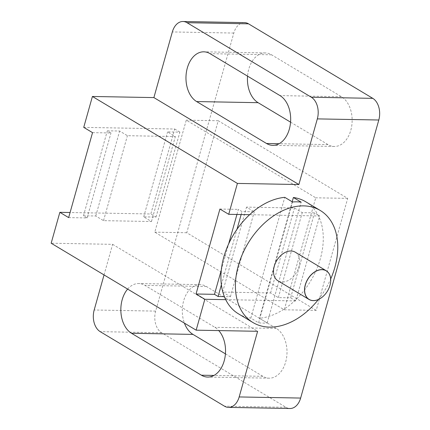 <?xml version="1.0" encoding="UTF-8"?>
<svg xmlns="http://www.w3.org/2000/svg" width="430" height="430" viewBox="0 0 430 430"><rect width="100%" height="100%" fill="white"/><g stroke="black" fill="none" stroke-linecap="round" stroke-linejoin="round"><path stroke-width="0.32" stroke-dasharray="2.15 1.61" d="M318.399 299.495A65.355 44.994 121 0 0 330.681 279.011M295.206 252.152A16.732 11.519 -59 0 1 298.952 266.724A16.732 11.519 -59 0 1 278 280.849M238.489 313.852A65.355 44.994 121 0 0 250.824 318.114L258.591 322.774A65.355 44.994 121 0 0 267.197 322.93L259.43 318.275A65.355 44.994 121 0 0 320.355 258.683A65.355 44.994 121 0 0 305.714 201.756M292.18 201.777L259.43 318.275M267.197 322.93L301.15 202.154M258.591 322.774L292.545 201.993M250.824 318.114L284.773 197.338M329.702 286.229A16.732 11.519 -59 0 1 324.306 295.227M244.466 22.618A16.652 11.228 -89 0 0 233.807 33.056L155.649 311.11A16.652 11.228 -89 0 0 161.664 332.772L285.939 407.301A16.652 11.228 -89 0 0 289.981 408.5M225.433 353.863L262.88 376.32A25.811 17.404 -89 0 0 269.142 378.18A25.811 17.404 -89 0 0 286.627 357.438A25.811 17.404 -89 0 0 276.339 328.434L206.438 286.509A25.811 17.404 -89 0 0 200.176 284.649A25.811 17.404 -89 0 0 184.862 297.302A25.811 17.404 -89 0 0 184.422 323.134M290.562 122.152L328.015 144.609A25.811 17.404 -89 0 0 334.271 146.469A25.811 17.404 -89 0 0 351.762 125.721A25.811 17.404 -89 0 0 341.474 96.723L271.567 54.798A25.811 17.404 -89 0 0 265.305 52.938A25.811 17.404 -89 0 0 247.546 76.137M316.211 310.374L186.754 232.737L218.236 120.744L347.693 198.38L316.211 310.374L284.246 309.793L154.789 232.157L186.271 120.163L315.727 197.8L284.246 309.793M225.734 299.656L295.813 300.935L319.694 215.973L249.615 214.699M83.732 127.366L174.704 129.022L150.823 213.984L70.085 212.511M104.038 274.926L112.633 244.342L51.165 243.219M68.65 217.607L87.091 217.94L83.468 215.769L95.761 215.989L103.528 220.649L151.473 221.52L143.706 216.865L156.004 217.085L150.823 213.984M156.004 217.085L179.885 132.128L167.587 131.903L175.359 136.563L127.409 135.686L119.642 131.032L107.349 130.806L110.972 132.977L92.536 132.644M174.704 129.022L179.885 132.128M143.706 216.865L167.587 131.903M151.473 221.52L175.359 136.563M103.528 220.649L127.409 135.686M95.761 215.989L119.642 131.032M83.468 215.769L107.349 130.806M87.091 217.94L110.972 132.977M112.633 244.342L257.624 331.293M127.645 289.089A25.811 17.404 91 0 1 138.707 283.531A25.811 17.404 91 0 1 144.964 285.391L214.871 327.316A25.811 17.404 91 0 1 218.762 330.584M295.813 300.935L290.637 297.829L278.344 297.603L270.577 292.948L222.627 292.072L230.394 296.732L224.385 296.625M236.93 214.468L238.36 209.372L241.982 211.549L254.28 211.77L246.508 207.115L294.459 207.986L302.225 212.646L314.518 212.866L319.694 215.973M221.31 270.035L228.663 243.864M221.402 284.778L237 229.271M241.144 214.543L241.982 211.549M219.918 209.039L238.36 209.372M230.394 296.732L254.28 211.77M222.627 292.072L246.508 207.115M270.577 292.948L294.459 207.986M278.344 297.603L302.225 212.646M290.637 297.829L314.518 212.866M186.754 232.737L154.789 232.157M218.236 120.744L186.271 120.163M347.693 198.38L315.727 197.8M285.939 407.301L224.471 406.178M233.807 33.056L172.339 31.938M155.649 311.11L94.181 309.992M161.664 332.772L100.195 331.648M206.438 286.509L144.964 285.391M262.88 376.32L213.995 375.433M276.339 328.434L214.871 327.316M271.567 54.798L210.098 53.68M328.015 144.609L279.129 143.717M341.474 96.723L280.005 95.605M200.176 284.649L138.707 283.531M269.142 378.18L207.674 377.062M265.305 52.938L203.836 51.82M334.271 146.469L272.803 145.351"/><path stroke-width="0.64" d="M330.681 279.011A65.355 44.994 121 0 0 334.857 267.379A65.355 44.994 121 0 0 320.216 210.453A65.355 44.994 121 0 0 248.013 243.358A65.355 44.994 121 0 0 252.99 322.548A65.355 44.994 121 0 0 318.399 299.495M309.019 299.452L278 280.849A16.732 11.519 -59 0 1 276.726 260.575A16.732 11.519 -59 0 1 295.206 252.152L326.225 270.755A16.732 11.519 -59 0 1 329.977 285.327A16.732 11.519 -59 0 1 329.702 286.213A16.732 11.519 -59 0 1 329.702 286.229L329.697 286.24A16.652 11.465 121 0 0 329.966 285.359A16.652 11.465 121 0 0 318.302 270.271A16.652 11.465 121 0 0 305.015 293.443A16.652 11.465 121 0 0 324.311 295.216A16.732 11.519 -59 0 1 324.295 295.238A16.732 11.519 -59 0 1 309.019 299.452A16.732 11.519 -59 0 1 307.746 279.177A16.732 11.519 -59 0 1 326.225 270.755M320.216 210.453L305.714 201.756A65.355 44.994 121 0 0 293.378 197.494L301.15 202.154A65.355 44.994 121 0 0 292.545 201.993L284.773 197.338A65.355 44.994 121 0 0 226.793 248.239A65.355 44.994 121 0 0 238.489 313.852L252.99 322.548M293.378 197.494L292.18 201.777M324.295 295.238L324.311 295.216A16.652 11.465 121 0 0 329.697 286.24M204.841 299.28L196.155 330.175L257.624 331.293L239.171 396.944A16.652 11.228 91 0 1 228.513 407.382L289.981 408.5A16.652 11.228 -89 0 0 300.64 398.062L378.798 120.008A16.652 11.228 -89 0 0 372.783 98.352L248.508 23.822A16.652 11.228 -89 0 0 244.466 22.618L182.997 21.5A16.652 11.228 91 0 1 187.034 22.699L311.315 97.228A16.652 11.228 91 0 1 317.329 118.89L298.877 184.54L237.408 183.422L228.722 214.317L219.918 209.039L196.037 293.996L204.841 299.28L225.734 299.656M184.422 323.134A25.811 17.404 -89 0 0 192.973 334.395L225.433 353.863M247.546 76.137A25.811 17.404 -89 0 0 258.107 102.684L290.562 122.152M228.513 407.382A16.652 11.228 91 0 1 224.471 406.178L100.195 331.648A16.652 11.228 91 0 1 94.181 309.992L104.038 274.926M249.615 214.699L228.722 214.317M298.877 184.54L153.886 97.588L172.339 31.938A16.652 11.228 91 0 1 182.997 21.5M196.639 101.566A25.811 17.404 91 0 1 186.351 72.562A25.811 17.404 91 0 1 203.836 51.82A25.811 17.404 91 0 1 210.098 53.68L280.005 95.605A25.811 17.404 91 0 1 290.288 124.603A25.811 17.404 91 0 1 272.803 145.351A25.811 17.404 91 0 1 266.541 143.491L196.639 101.566L258.107 102.684M196.155 330.175L51.165 243.219L59.851 212.323L68.65 217.607L92.536 132.644L83.732 127.366L92.412 96.47L237.408 183.422M153.886 97.588L92.412 96.47M70.085 212.511L59.851 212.323M218.762 330.584A25.811 17.404 91 0 1 224.541 359.544A25.811 17.404 91 0 1 207.674 377.062A25.811 17.404 91 0 1 201.412 375.202L131.505 333.277A25.811 17.404 91 0 1 127.645 289.089M224.385 296.625L218.101 296.506L214.479 294.335L196.037 293.996M214.479 294.335L221.31 270.035M228.663 243.864L236.93 214.468M218.101 296.506L221.402 284.778M237 229.271L241.144 214.543M300.64 398.062L239.171 396.944M378.798 120.008L317.329 118.89M372.783 98.352L311.315 97.228M248.508 23.822L187.034 22.699M192.973 334.395L131.505 333.277M213.995 375.433L201.412 375.202M279.129 143.717L266.541 143.491"/></g></svg>
